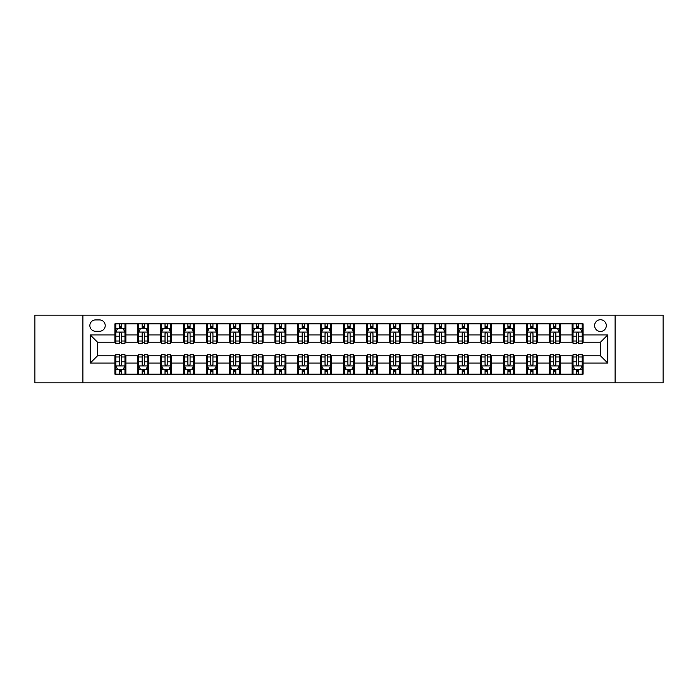 <?xml version="1.0" encoding="UTF-8"?>
<svg xmlns="http://www.w3.org/2000/svg" width="698" height="698" viewBox="0 0 698 698"><rect width="100%" height="100%" fill="white"/><g stroke="black" fill="none" stroke-linecap="round" stroke-linejoin="round"><path stroke-width="1.05" d="M600.463 319.736A5.854 5.854 0 0 0 594.609 325.591A5.854 5.854 0 0 0 600.463 331.445A5.854 5.854 0 0 0 606.318 325.591A5.854 5.854 0 0 0 600.463 319.736M615.095 382.836L663.1 382.836L663.1 315.164L615.095 315.164L615.095 382.836L82.905 382.836L82.905 315.164L34.9 315.164L34.9 382.836L82.905 382.836M95.521 331.262L99.552 331.262A5.671 5.671 0 0 0 105.215 325.591A5.671 5.671 0 0 0 99.552 319.92L95.521 319.92A5.671 5.671 0 0 0 89.859 325.591A5.671 5.671 0 0 0 95.521 331.262M615.095 315.164L82.905 315.164M114.908 363.082L90.225 363.082L90.225 334.918L114.908 334.918L114.908 342.229L97.537 342.229L97.537 355.771L114.908 355.771L114.908 374.145L583.092 374.145L583.092 355.771L600.463 355.771L600.463 342.229L583.092 342.229L583.092 334.918L607.775 334.918L607.775 363.082L583.092 363.082M583.092 334.918L583.092 323.855L114.908 323.855L114.908 334.918M572.116 323.855L572.116 342.229L573.032 342.229M576.504 342.229L578.703 342.229M582.176 342.229L583.092 342.229M572.116 342.229L559.316 342.229M549.256 323.855L549.256 342.229L550.172 342.229M553.645 342.229L555.844 342.229M549.256 342.229L536.457 342.229M526.397 323.855L526.397 342.229L527.313 342.229M530.785 342.229L532.975 342.229M526.397 342.229L513.597 342.229M503.537 323.855L503.537 342.229L504.453 342.229M507.926 342.229L510.116 342.229M503.537 342.229L490.738 342.229M480.678 323.855L480.678 342.229L481.594 342.229M485.066 342.229L487.256 342.229M480.678 342.229L467.869 342.229M457.818 323.855L457.818 342.229L458.726 342.229M462.207 342.229L464.397 342.229M457.818 342.229L445.01 342.229M434.959 323.855L434.959 342.229L435.866 342.229M439.347 342.229L441.537 342.229M434.959 342.229L422.15 342.229M412.09 323.855L412.09 342.229L413.007 342.229M416.479 342.229L418.678 342.229M412.09 342.229L399.291 342.229M389.231 323.855L389.231 342.229L390.147 342.229M393.62 342.229L395.818 342.229M389.231 342.229L376.431 342.229M366.371 323.855L366.371 342.229L367.288 342.229M370.76 342.229L372.959 342.229M366.371 342.229L353.572 342.229M343.512 323.855L343.512 342.229L344.428 342.229M347.901 342.229L350.099 342.229M343.512 342.229L330.712 342.229M320.652 323.855L320.652 342.229L321.569 342.229M325.041 342.229L327.24 342.229M320.652 342.229L307.853 342.229M297.793 323.855L297.793 342.229L298.709 342.229M302.182 342.229L304.38 342.229M297.793 342.229L284.993 342.229M274.933 323.855L274.933 342.229L275.85 342.229M279.322 342.229L281.521 342.229M274.933 342.229L262.134 342.229M252.074 323.855L252.074 342.229L252.99 342.229M256.463 342.229L258.653 342.229M252.074 342.229L239.274 342.229M229.214 323.855L229.214 342.229L230.131 342.229M233.603 342.229L235.793 342.229M229.214 342.229L216.406 342.229M206.355 323.855L206.355 342.229L207.262 342.229M210.744 342.229L212.934 342.229M206.355 342.229L193.547 342.229M183.495 323.855L183.495 342.229L184.403 342.229M187.884 342.229L190.074 342.229M183.495 342.229L170.687 342.229M160.627 323.855L160.627 342.229L161.543 342.229M165.025 342.229L167.215 342.229M160.627 342.229L147.828 342.229M137.768 323.855L137.768 342.229L138.684 342.229M142.156 342.229L144.355 342.229M137.768 342.229L124.968 342.229M114.908 342.229L115.824 342.229M119.297 342.229L121.496 342.229M114.908 355.771L115.824 355.771M119.297 355.771L121.496 355.771M124.968 355.771L125.884 355.771L125.884 374.145M138.684 355.771L125.884 355.771M142.156 355.771L144.355 355.771M147.828 355.771L148.744 355.771L148.744 374.145M161.543 355.771L148.744 355.771M165.025 355.771L167.215 355.771M170.687 355.771L171.603 355.771L171.603 374.145M184.403 355.771L171.603 355.771M187.884 355.771L190.074 355.771M193.547 355.771L194.463 355.771L194.463 374.145M207.262 355.771L194.463 355.771M210.744 355.771L212.934 355.771M216.406 355.771L217.322 355.771L217.322 374.145M230.131 355.771L217.322 355.771M233.603 355.771L235.793 355.771M239.274 355.771L240.182 355.771L240.182 374.145M252.99 355.771L240.182 355.771M256.463 355.771L258.653 355.771M262.134 355.771L263.041 355.771L263.041 374.145M275.85 355.771L263.041 355.771M279.322 355.771L281.521 355.771M284.993 355.771L285.91 355.771L285.91 374.145M298.709 355.771L285.91 355.771M302.182 355.771L304.38 355.771M307.853 355.771L308.769 355.771L308.769 374.145M321.569 355.771L308.769 355.771M325.041 355.771L327.24 355.771M330.712 355.771L331.629 355.771L331.629 374.145M344.428 355.771L331.629 355.771M347.901 355.771L350.099 355.771M353.572 355.771L354.488 355.771L354.488 374.145M367.288 355.771L354.488 355.771M370.76 355.771L372.959 355.771M376.431 355.771L377.348 355.771L377.348 374.145M390.147 355.771L377.348 355.771M393.62 355.771L395.818 355.771M399.291 355.771L400.207 355.771L400.207 374.145M413.007 355.771L400.207 355.771M416.479 355.771L418.678 355.771M422.15 355.771L423.067 355.771L423.067 374.145M435.866 355.771L423.067 355.771M439.347 355.771L441.537 355.771M445.01 355.771L445.926 355.771L445.926 374.145M458.726 355.771L445.926 355.771M462.207 355.771L464.397 355.771M467.869 355.771L468.786 355.771L468.786 374.145M481.594 355.771L468.786 355.771M485.066 355.771L487.256 355.771M490.738 355.771L491.645 355.771L491.645 374.145M504.453 355.771L491.645 355.771M507.926 355.771L510.116 355.771M513.597 355.771L514.505 355.771L514.505 374.145M527.313 355.771L514.505 355.771M530.785 355.771L532.975 355.771M536.457 355.771L537.373 355.771L537.373 374.145M550.172 355.771L537.373 355.771M553.645 355.771L555.844 355.771M559.316 355.771L560.232 355.771L560.232 374.145M573.032 355.771L560.232 355.771M576.504 355.771L578.703 355.771M582.176 355.771L583.092 355.771M125.884 323.855L125.884 342.229M114.908 328.426L115.824 328.426M119.297 328.426L121.496 328.426M124.968 328.426L125.884 328.426M114.908 369.574L115.824 369.574M119.297 369.574L121.496 369.574M124.968 369.574L125.884 369.574M137.768 355.771L137.768 374.145M148.744 323.855L148.744 342.229M137.768 328.426L138.684 328.426M142.156 328.426L144.355 328.426M147.828 328.426L148.744 328.426M137.768 369.574L138.684 369.574M142.156 369.574L144.355 369.574M147.828 369.574L148.744 369.574M160.627 355.771L160.627 374.145M160.627 369.574L161.543 369.574M165.025 369.574L167.215 369.574M170.687 369.574L171.603 369.574M171.603 323.855L171.603 342.229M160.627 328.426L161.543 328.426M165.025 328.426L167.215 328.426M170.687 328.426L171.603 328.426M183.495 355.771L183.495 374.145M183.495 369.574L184.403 369.574M187.884 369.574L190.074 369.574M193.547 369.574L194.463 369.574M194.463 323.855L194.463 342.229M183.495 328.426L184.403 328.426M187.884 328.426L190.074 328.426M193.547 328.426L194.463 328.426M206.355 355.771L206.355 374.145M206.355 369.574L207.262 369.574M210.744 369.574L212.934 369.574M216.406 369.574L217.322 369.574M217.322 323.855L217.322 342.229M206.355 328.426L207.262 328.426M210.744 328.426L212.934 328.426M216.406 328.426L217.322 328.426M229.214 355.771L229.214 374.145M229.214 369.574L230.131 369.574M233.603 369.574L235.793 369.574M239.274 369.574L240.182 369.574M240.182 323.855L240.182 342.229M229.214 328.426L230.131 328.426M233.603 328.426L235.793 328.426M239.274 328.426L240.182 328.426M252.074 355.771L252.074 374.145M252.074 369.574L252.99 369.574M256.463 369.574L258.653 369.574M262.134 369.574L263.041 369.574M263.041 323.855L263.041 342.229M252.074 328.426L252.99 328.426M256.463 328.426L258.653 328.426M262.134 328.426L263.041 328.426M274.933 355.771L274.933 374.145M274.933 369.574L275.85 369.574M279.322 369.574L281.521 369.574M284.993 369.574L285.91 369.574M285.91 323.855L285.91 342.229M274.933 328.426L275.85 328.426M279.322 328.426L281.521 328.426M284.993 328.426L285.91 328.426M297.793 355.771L297.793 374.145M297.793 369.574L298.709 369.574M302.182 369.574L304.38 369.574M307.853 369.574L308.769 369.574M308.769 323.855L308.769 342.229M297.793 328.426L298.709 328.426M302.182 328.426L304.38 328.426M307.853 328.426L308.769 328.426M320.652 355.771L320.652 374.145M320.652 369.574L321.569 369.574M325.041 369.574L327.24 369.574M330.712 369.574L331.629 369.574M331.629 323.855L331.629 342.229M320.652 328.426L321.569 328.426M325.041 328.426L327.24 328.426M330.712 328.426L331.629 328.426M343.512 355.771L343.512 374.145M343.512 369.574L344.428 369.574M347.901 369.574L350.099 369.574M353.572 369.574L354.488 369.574M354.488 323.855L354.488 342.229M343.512 328.426L344.428 328.426M347.901 328.426L350.099 328.426M353.572 328.426L354.488 328.426M366.371 355.771L366.371 374.145M366.371 369.574L367.288 369.574M370.76 369.574L372.959 369.574M376.431 369.574L377.348 369.574M377.348 323.855L377.348 342.229M366.371 328.426L367.288 328.426M370.76 328.426L372.959 328.426M376.431 328.426L377.348 328.426M389.231 355.771L389.231 374.145M389.231 369.574L390.147 369.574M393.62 369.574L395.818 369.574M399.291 369.574L400.207 369.574M400.207 323.855L400.207 342.229M389.231 328.426L390.147 328.426M393.62 328.426L395.818 328.426M399.291 328.426L400.207 328.426M412.09 355.771L412.09 374.145M412.09 369.574L413.007 369.574M416.479 369.574L418.678 369.574M422.15 369.574L423.067 369.574M423.067 323.855L423.067 342.229M412.09 328.426L413.007 328.426M416.479 328.426L418.678 328.426M422.15 328.426L423.067 328.426M434.959 355.771L434.959 374.145M434.959 369.574L435.866 369.574M439.347 369.574L441.537 369.574M445.01 369.574L445.926 369.574M445.926 323.855L445.926 342.229M434.959 328.426L435.866 328.426M439.347 328.426L441.537 328.426M445.01 328.426L445.926 328.426M457.818 355.771L457.818 374.145M457.818 369.574L458.726 369.574M462.207 369.574L464.397 369.574M467.869 369.574L468.786 369.574M468.786 323.855L468.786 342.229M457.818 328.426L458.726 328.426M462.207 328.426L464.397 328.426M467.869 328.426L468.786 328.426M480.678 355.771L480.678 374.145M480.678 369.574L481.594 369.574M485.066 369.574L487.256 369.574M490.738 369.574L491.645 369.574M491.645 323.855L491.645 342.229M480.678 328.426L481.594 328.426M485.066 328.426L487.256 328.426M490.738 328.426L491.645 328.426M503.537 355.771L503.537 374.145M503.537 369.574L504.453 369.574M507.926 369.574L510.116 369.574M513.597 369.574L514.505 369.574M514.505 323.855L514.505 342.229M503.537 328.426L504.453 328.426M507.926 328.426L510.116 328.426M513.597 328.426L514.505 328.426M526.397 355.771L526.397 374.145M526.397 369.574L527.313 369.574M530.785 369.574L532.975 369.574M536.457 369.574L537.373 369.574M537.373 323.855L537.373 342.229M526.397 328.426L527.313 328.426M530.785 328.426L532.975 328.426M536.457 328.426L537.373 328.426M549.256 355.771L549.256 374.145M549.256 369.574L550.172 369.574M553.645 369.574L555.844 369.574M559.316 369.574L560.232 369.574M560.232 323.855L560.232 342.229M549.256 328.426L550.172 328.426M553.645 328.426L555.844 328.426M559.316 328.426L560.232 328.426M572.116 355.771L572.116 374.145M572.116 369.574L573.032 369.574M576.504 369.574L578.703 369.574M582.176 369.574L583.092 369.574M572.116 328.426L573.032 328.426M576.504 328.426L578.703 328.426M582.176 328.426L583.092 328.426M97.537 342.229L90.225 334.918M97.537 355.771L90.225 363.082M607.775 334.918L600.463 342.229M607.775 363.082L600.463 355.771M121.496 326.228L119.297 326.228M124.968 341.034L121.496 341.034L121.496 343.329L124.968 343.329L124.968 332.178L123.145 328.514L117.657 328.514L115.824 332.178L115.824 343.329L119.297 343.329L119.297 341.034L115.824 341.034M115.824 332.178L115.824 323.855M124.968 332.178L124.968 323.855M119.297 328.514L119.297 323.855M121.496 323.855L121.496 328.514M121.496 341.034L121.496 333.548C120.763 332.135 120.03 332.135 119.297 333.548L119.297 341.034M119.297 371.772L121.496 371.772M115.824 356.966L119.297 356.966L119.297 354.671L115.824 354.671L115.824 365.822L117.657 369.486L123.145 369.486L124.968 365.822L124.968 354.671L121.496 354.671L121.496 356.966L124.968 356.966M124.968 365.822L124.968 374.145M115.824 365.822L115.824 374.145M121.496 369.486L121.496 374.145M119.297 374.145L119.297 369.486M119.297 356.966L119.297 364.452C120.03 365.865 120.763 365.865 121.496 364.452L121.496 356.966M144.355 326.228L142.156 326.228M147.828 341.034L144.355 341.034L144.355 343.329L147.828 343.329L147.828 332.178L146.004 328.514L140.516 328.514L138.684 332.178L138.684 343.329L142.156 343.329L142.156 341.034L138.684 341.034M138.684 332.178L138.684 323.855M147.828 332.178L147.828 323.855M142.156 328.514L142.156 323.855M144.355 323.855L144.355 328.514M144.355 341.034L144.355 333.548C143.622 332.135 142.889 332.135 142.156 333.548L142.156 341.034M167.215 326.228L165.025 326.228M170.687 341.034L167.215 341.034L167.215 343.329L170.687 343.329L170.687 332.178L168.864 328.514L163.376 328.514L161.543 332.178L161.543 343.329L165.025 343.329L165.025 341.034L161.543 341.034M161.543 332.178L161.543 323.855M170.687 332.178L170.687 323.855M165.025 328.514L165.025 323.855M167.215 323.855L167.215 328.514M167.215 341.034L167.215 333.548C166.482 332.135 165.749 332.135 165.025 333.548L165.025 341.034M190.074 326.228L187.884 326.228M193.547 341.034L190.074 341.034L190.074 343.329L193.547 343.329L193.547 332.178L191.723 328.514L186.235 328.514L184.403 332.178L184.403 343.329L187.884 343.329L187.884 341.034L184.403 341.034M184.403 332.178L184.403 323.855M193.547 332.178L193.547 323.855M187.884 328.514L187.884 323.855M190.074 323.855L190.074 328.514M190.074 341.034L190.074 333.548C189.341 332.135 188.617 332.135 187.884 333.548L187.884 341.034M142.156 371.772L144.355 371.772M138.684 356.966L142.156 356.966L142.156 354.671L138.684 354.671L138.684 365.822L140.516 369.486L146.004 369.486L147.828 365.822L147.828 354.671L144.355 354.671L144.355 356.966L147.828 356.966M147.828 365.822L147.828 374.145M138.684 365.822L138.684 374.145M144.355 369.486L144.355 374.145M142.156 374.145L142.156 369.486M142.156 356.966L142.156 364.452C142.889 365.865 143.622 365.865 144.355 364.452L144.355 356.966M165.025 371.772L167.215 371.772M161.543 356.966L165.025 356.966L165.025 354.671L161.543 354.671L161.543 365.822L163.376 369.486L168.864 369.486L170.687 365.822L170.687 354.671L167.215 354.671L167.215 356.966L170.687 356.966M170.687 365.822L170.687 374.145M161.543 365.822L161.543 374.145M167.215 369.486L167.215 374.145M165.025 374.145L165.025 369.486M165.025 356.966L165.025 364.452C165.749 365.865 166.482 365.865 167.215 364.452L167.215 356.966M187.884 371.772L190.074 371.772M184.403 356.966L187.884 356.966L187.884 354.671L184.403 354.671L184.403 365.822L186.235 369.486L191.723 369.486L193.547 365.822L193.547 354.671L190.074 354.671L190.074 356.966L193.547 356.966M193.547 365.822L193.547 374.145M184.403 365.822L184.403 374.145M190.074 369.486L190.074 374.145M187.884 374.145L187.884 369.486M187.884 356.966L187.884 364.452C188.608 365.865 189.341 365.865 190.074 364.452L190.074 356.966M212.934 326.228L210.744 326.228M216.406 341.034L212.934 341.034L212.934 343.329L216.406 343.329L216.406 332.178L214.583 328.514L209.095 328.514L207.262 332.178L207.262 343.329L210.744 343.329L210.744 341.034L207.262 341.034M207.262 332.178L207.262 323.855M216.406 332.178L216.406 323.855M210.744 328.514L210.744 323.855M212.934 323.855L212.934 328.514M212.934 341.034L212.934 333.548C212.209 332.135 211.477 332.135 210.744 333.548L210.744 341.034M210.744 371.772L212.934 371.772M207.262 356.966L210.744 356.966L210.744 354.671L207.262 354.671L207.262 365.822L209.095 369.486L214.583 369.486L216.406 365.822L216.406 354.671L212.934 354.671L212.934 356.966L216.406 356.966M216.406 365.822L216.406 374.145M207.262 365.822L207.262 374.145M212.934 369.486L212.934 374.145M210.744 374.145L210.744 369.486M210.744 356.966L210.744 364.452C211.468 365.865 212.201 365.865 212.934 364.452L212.934 356.966M235.793 326.228L233.603 326.228M239.274 341.034L235.793 341.034L235.793 343.329L239.274 343.329L239.274 332.178L237.442 328.514L231.954 328.514L230.131 332.178L230.131 343.329L233.603 343.329L233.603 341.034L230.131 341.034M230.131 332.178L230.131 323.855M239.274 332.178L239.274 323.855M233.603 328.514L233.603 323.855M235.793 323.855L235.793 328.514M235.793 341.034L235.793 333.548C235.069 332.135 234.336 332.135 233.603 333.548L233.603 341.034M233.603 371.772L235.793 371.772M230.131 356.966L233.603 356.966L233.603 354.671L230.131 354.671L230.131 365.822L231.954 369.486L237.442 369.486L239.274 365.822L239.274 354.671L235.793 354.671L235.793 356.966L239.274 356.966M239.274 365.822L239.274 374.145M230.131 365.822L230.131 374.145M235.793 369.486L235.793 374.145M233.603 374.145L233.603 369.486M233.603 356.966L233.603 364.452C234.336 365.865 235.06 365.865 235.793 364.452L235.793 356.966M258.653 326.228L256.463 326.228M262.134 341.034L258.653 341.034L258.653 343.329L262.134 343.329L262.134 332.178L260.302 328.514L254.814 328.514L252.99 332.178L252.99 343.329L256.463 343.329L256.463 341.034L252.99 341.034M252.99 332.178L252.99 323.855M262.134 332.178L262.134 323.855M256.463 328.514L256.463 323.855M258.653 323.855L258.653 328.514M258.653 341.034L258.653 333.548C257.928 332.135 257.196 332.135 256.463 333.548L256.463 341.034M256.463 371.772L258.653 371.772M252.99 356.966L256.463 356.966L256.463 354.671L252.99 354.671L252.99 365.822L254.814 369.486L260.302 369.486L262.134 365.822L262.134 354.671L258.653 354.671L258.653 356.966L262.134 356.966M262.134 365.822L262.134 374.145M252.99 365.822L252.99 374.145M258.653 369.486L258.653 374.145M256.463 374.145L256.463 369.486M256.463 356.966L256.463 364.452C257.196 365.865 257.92 365.865 258.653 364.452L258.653 356.966M281.521 326.228L279.322 326.228M284.993 341.034L281.521 341.034L281.521 343.329L284.993 343.329L284.993 332.178L283.161 328.514L277.673 328.514L275.85 332.178L275.85 343.329L279.322 343.329L279.322 341.034L275.85 341.034M275.85 332.178L275.85 323.855M284.993 332.178L284.993 323.855M279.322 328.514L279.322 323.855M281.521 323.855L281.521 328.514M281.521 341.034L281.521 333.548C280.788 332.135 280.055 332.135 279.322 333.548L279.322 341.034M279.322 371.772L281.521 371.772M275.85 356.966L279.322 356.966L279.322 354.671L275.85 354.671L275.85 365.822L277.673 369.486L283.161 369.486L284.993 365.822L284.993 354.671L281.521 354.671L281.521 356.966L284.993 356.966M284.993 365.822L284.993 374.145M275.85 365.822L275.85 374.145M281.521 369.486L281.521 374.145M279.322 374.145L279.322 369.486M279.322 356.966L279.322 364.452C280.055 365.865 280.788 365.865 281.521 364.452L281.521 356.966M304.38 326.228L302.182 326.228M307.853 341.034L304.38 341.034L304.38 343.329L307.853 343.329L307.853 332.178L306.021 328.514L300.533 328.514L298.709 332.178L298.709 343.329L302.182 343.329L302.182 341.034L298.709 341.034M298.709 332.178L298.709 323.855M307.853 332.178L307.853 323.855M302.182 328.514L302.182 323.855M304.38 323.855L304.38 328.514M304.38 341.034L304.38 333.548C303.647 332.135 302.915 332.135 302.182 333.548L302.182 341.034M302.182 371.772L304.38 371.772M298.709 356.966L302.182 356.966L302.182 354.671L298.709 354.671L298.709 365.822L300.533 369.486L306.021 369.486L307.853 365.822L307.853 354.671L304.38 354.671L304.38 356.966L307.853 356.966M307.853 365.822L307.853 374.145M298.709 365.822L298.709 374.145M304.38 369.486L304.38 374.145M302.182 374.145L302.182 369.486M302.182 356.966L302.182 364.452C302.915 365.865 303.647 365.865 304.38 364.452L304.38 356.966M327.24 326.228L325.041 326.228M330.712 341.034L327.24 341.034L327.24 343.329L330.712 343.329L330.712 332.178L328.88 328.514L323.401 328.514L321.569 332.178L321.569 343.329L325.041 343.329L325.041 341.034L321.569 341.034M321.569 332.178L321.569 323.855M330.712 332.178L330.712 323.855M325.041 328.514L325.041 323.855M327.24 323.855L327.24 328.514M327.24 341.034L327.24 333.548C326.507 332.135 325.774 332.135 325.041 333.548L325.041 341.034M325.041 371.772L327.24 371.772M321.569 356.966L325.041 356.966L325.041 354.671L321.569 354.671L321.569 365.822L323.401 369.486L328.88 369.486L330.712 365.822L330.712 354.671L327.24 354.671L327.24 356.966L330.712 356.966M330.712 365.822L330.712 374.145M321.569 365.822L321.569 374.145M327.24 369.486L327.24 374.145M325.041 374.145L325.041 369.486M325.041 356.966L325.041 364.452C325.774 365.865 326.507 365.865 327.24 364.452L327.24 356.966M350.099 326.228L347.901 326.228M353.572 341.034L350.099 341.034L350.099 343.329L353.572 343.329L353.572 332.178L351.74 328.514L346.26 328.514L344.428 332.178L344.428 343.329L347.901 343.329L347.901 341.034L344.428 341.034M344.428 332.178L344.428 323.855M353.572 332.178L353.572 323.855M347.901 328.514L347.901 323.855M350.099 323.855L350.099 328.514M350.099 341.034L350.099 333.548C349.366 332.135 348.634 332.135 347.901 333.548L347.901 341.034M347.901 371.772L350.099 371.772M344.428 356.966L347.901 356.966L347.901 354.671L344.428 354.671L344.428 365.822L346.26 369.486L351.74 369.486L353.572 365.822L353.572 354.671L350.099 354.671L350.099 356.966L353.572 356.966M353.572 365.822L353.572 374.145M344.428 365.822L344.428 374.145M350.099 369.486L350.099 374.145M347.901 374.145L347.901 369.486M347.901 356.966L347.901 364.452C348.634 365.865 349.366 365.865 350.099 364.452L350.099 356.966M372.959 326.228L370.76 326.228M376.431 341.034L372.959 341.034L372.959 343.329L376.431 343.329L376.431 332.178L374.599 328.514L369.12 328.514L367.288 332.178L367.288 343.329L370.76 343.329L370.76 341.034L367.288 341.034M367.288 332.178L367.288 323.855M376.431 332.178L376.431 323.855M370.76 328.514L370.76 323.855M372.959 323.855L372.959 328.514M372.959 341.034L372.959 333.548C372.226 332.135 371.493 332.135 370.76 333.548L370.76 341.034M370.76 371.772L372.959 371.772M367.288 356.966L370.76 356.966L370.76 354.671L367.288 354.671L367.288 365.822L369.12 369.486L374.599 369.486L376.431 365.822L376.431 354.671L372.959 354.671L372.959 356.966L376.431 356.966M376.431 365.822L376.431 374.145M367.288 365.822L367.288 374.145M372.959 369.486L372.959 374.145M370.76 374.145L370.76 369.486M370.76 356.966L370.76 364.452C371.493 365.865 372.226 365.865 372.959 364.452L372.959 356.966M395.818 326.228L393.62 326.228M399.291 341.034L395.818 341.034L395.818 343.329L399.291 343.329L399.291 332.178L397.467 328.514L391.979 328.514L390.147 332.178L390.147 343.329L393.62 343.329L393.62 341.034L390.147 341.034M390.147 332.178L390.147 323.855M399.291 332.178L399.291 323.855M393.62 328.514L393.62 323.855M395.818 323.855L395.818 328.514M395.818 341.034L395.818 333.548C395.085 332.135 394.353 332.135 393.62 333.548L393.62 341.034M393.62 371.772L395.818 371.772M390.147 356.966L393.62 356.966L393.62 354.671L390.147 354.671L390.147 365.822L391.979 369.486L397.467 369.486L399.291 365.822L399.291 354.671L395.818 354.671L395.818 356.966L399.291 356.966M399.291 365.822L399.291 374.145M390.147 365.822L390.147 374.145M395.818 369.486L395.818 374.145M393.62 374.145L393.62 369.486M393.62 356.966L393.62 364.452C394.353 365.865 395.085 365.865 395.818 364.452L395.818 356.966M418.678 326.228L416.479 326.228M422.15 341.034L418.678 341.034L418.678 343.329L422.15 343.329L422.15 332.178L420.327 328.514L414.839 328.514L413.007 332.178L413.007 343.329L416.479 343.329L416.479 341.034L413.007 341.034M413.007 332.178L413.007 323.855M422.15 332.178L422.15 323.855M416.479 328.514L416.479 323.855M418.678 323.855L418.678 328.514M418.678 341.034L418.678 333.548C417.945 332.135 417.212 332.135 416.479 333.548L416.479 341.034M416.479 371.772L418.678 371.772M413.007 356.966L416.479 356.966L416.479 354.671L413.007 354.671L413.007 365.822L414.839 369.486L420.327 369.486L422.15 365.822L422.15 354.671L418.678 354.671L418.678 356.966L422.15 356.966M422.15 365.822L422.15 374.145M413.007 365.822L413.007 374.145M418.678 369.486L418.678 374.145M416.479 374.145L416.479 369.486M416.479 356.966L416.479 364.452C417.212 365.865 417.945 365.865 418.678 364.452L418.678 356.966M441.537 326.228L439.347 326.228M445.01 341.034L441.537 341.034L441.537 343.329L445.01 343.329L445.01 332.178L443.186 328.514L437.698 328.514L435.866 332.178L435.866 343.329L439.347 343.329L439.347 341.034L435.866 341.034M435.866 332.178L435.866 323.855M445.01 332.178L445.01 323.855M439.347 328.514L439.347 323.855M441.537 323.855L441.537 328.514M441.537 341.034L441.537 333.548C440.804 332.135 440.08 332.135 439.347 333.548L439.347 341.034M439.347 371.772L441.537 371.772M435.866 356.966L439.347 356.966L439.347 354.671L435.866 354.671L435.866 365.822L437.698 369.486L443.186 369.486L445.01 365.822L445.01 354.671L441.537 354.671L441.537 356.966L445.01 356.966M445.01 365.822L445.01 374.145M435.866 365.822L435.866 374.145M441.537 369.486L441.537 374.145M439.347 374.145L439.347 369.486M439.347 356.966L439.347 364.452C440.072 365.865 440.804 365.865 441.537 364.452L441.537 356.966M464.397 326.228L462.207 326.228M467.869 341.034L464.397 341.034L464.397 343.329L467.869 343.329L467.869 332.178L466.046 328.514L460.558 328.514L458.726 332.178L458.726 343.329L462.207 343.329L462.207 341.034L458.726 341.034M458.726 332.178L458.726 323.855M467.869 332.178L467.869 323.855M462.207 328.514L462.207 323.855M464.397 323.855L464.397 328.514M464.397 341.034L464.397 333.548C463.664 332.135 462.94 332.135 462.207 333.548L462.207 341.034M462.207 371.772L464.397 371.772M458.726 356.966L462.207 356.966L462.207 354.671L458.726 354.671L458.726 365.822L460.558 369.486L466.046 369.486L467.869 365.822L467.869 354.671L464.397 354.671L464.397 356.966L467.869 356.966M467.869 365.822L467.869 374.145M458.726 365.822L458.726 374.145M464.397 369.486L464.397 374.145M462.207 374.145L462.207 369.486M462.207 356.966L462.207 364.452C462.931 365.865 463.664 365.865 464.397 364.452L464.397 356.966M487.256 326.228L485.066 326.228M490.738 341.034L487.256 341.034L487.256 343.329L490.738 343.329L490.738 332.178L488.905 328.514L483.417 328.514L481.594 332.178L481.594 343.329L485.066 343.329L485.066 341.034L481.594 341.034M481.594 332.178L481.594 323.855M490.738 332.178L490.738 323.855M485.066 328.514L485.066 323.855M487.256 323.855L487.256 328.514M487.256 341.034L487.256 333.548C486.532 332.135 485.799 332.135 485.066 333.548L485.066 341.034M485.066 371.772L487.256 371.772M481.594 356.966L485.066 356.966L485.066 354.671L481.594 354.671L481.594 365.822L483.417 369.486L488.905 369.486L490.738 365.822L490.738 354.671L487.256 354.671L487.256 356.966L490.738 356.966M490.738 365.822L490.738 374.145M481.594 365.822L481.594 374.145M487.256 369.486L487.256 374.145M485.066 374.145L485.066 369.486M485.066 356.966L485.066 364.452C485.791 365.865 486.523 365.865 487.256 364.452L487.256 356.966M510.116 326.228L507.926 326.228M513.597 341.034L510.116 341.034L510.116 343.329L513.597 343.329L513.597 332.178L511.765 328.514L506.277 328.514L504.453 332.178L504.453 343.329L507.926 343.329L507.926 341.034L504.453 341.034M504.453 332.178L504.453 323.855M513.597 332.178L513.597 323.855M507.926 328.514L507.926 323.855M510.116 323.855L510.116 328.514M510.116 341.034L510.116 333.548C509.392 332.135 508.659 332.135 507.926 333.548L507.926 341.034M507.926 371.772L510.116 371.772M504.453 356.966L507.926 356.966L507.926 354.671L504.453 354.671L504.453 365.822L506.277 369.486L511.765 369.486L513.597 365.822L513.597 354.671L510.116 354.671L510.116 356.966L513.597 356.966M513.597 365.822L513.597 374.145M504.453 365.822L504.453 374.145M510.116 369.486L510.116 374.145M507.926 374.145L507.926 369.486M507.926 356.966L507.926 364.452C508.659 365.865 509.383 365.865 510.116 364.452L510.116 356.966M532.975 326.228L530.785 326.228M536.457 341.034L532.975 341.034L532.975 343.329L536.457 343.329L536.457 332.178L534.624 328.514L529.136 328.514L527.313 332.178L527.313 343.329L530.785 343.329L530.785 341.034L527.313 341.034M527.313 332.178L527.313 323.855M536.457 332.178L536.457 323.855M530.785 328.514L530.785 323.855M532.975 323.855L532.975 328.514M532.975 341.034L532.975 333.548C532.251 332.135 531.518 332.135 530.785 333.548L530.785 341.034M530.785 371.772L532.975 371.772M527.313 356.966L530.785 356.966L530.785 354.671L527.313 354.671L527.313 365.822L529.136 369.486L534.624 369.486L536.457 365.822L536.457 354.671L532.975 354.671L532.975 356.966L536.457 356.966M536.457 365.822L536.457 374.145M527.313 365.822L527.313 374.145M532.975 369.486L532.975 374.145M530.785 374.145L530.785 369.486M530.785 356.966L530.785 364.452C531.518 365.865 532.251 365.865 532.975 364.452L532.975 356.966M555.844 326.228L553.645 326.228M559.316 341.034L555.844 341.034L555.844 343.329L559.316 343.329L559.316 332.178L557.484 328.514L551.996 328.514L550.172 332.178L550.172 343.329L553.645 343.329L553.645 341.034L550.172 341.034M550.172 332.178L550.172 323.855M559.316 332.178L559.316 323.855M553.645 328.514L553.645 323.855M555.844 323.855L555.844 328.514M555.844 341.034L555.844 333.548C555.111 332.135 554.378 332.135 553.645 333.548L553.645 341.034M553.645 371.772L555.844 371.772M550.172 356.966L553.645 356.966L553.645 354.671L550.172 354.671L550.172 365.822L551.996 369.486L557.484 369.486L559.316 365.822L559.316 354.671L555.844 354.671L555.844 356.966L559.316 356.966M559.316 365.822L559.316 374.145M550.172 365.822L550.172 374.145M555.844 369.486L555.844 374.145M553.645 374.145L553.645 369.486M553.645 356.966L553.645 364.452C554.378 365.865 555.111 365.865 555.844 364.452L555.844 356.966M578.703 326.228L576.504 326.228M582.176 341.034L578.703 341.034L578.703 343.329L582.176 343.329L582.176 332.178L580.343 328.514L574.855 328.514L573.032 332.178L573.032 343.329L576.504 343.329L576.504 341.034L573.032 341.034M573.032 332.178L573.032 323.855M582.176 332.178L582.176 323.855M576.504 328.514L576.504 323.855M578.703 323.855L578.703 328.514M578.703 341.034L578.703 333.548C577.97 332.135 577.237 332.135 576.504 333.548L576.504 341.034M576.504 371.772L578.703 371.772M573.032 356.966L576.504 356.966L576.504 354.671L573.032 354.671L573.032 365.822L574.855 369.486L580.343 369.486L582.176 365.822L582.176 354.671L578.703 354.671L578.703 356.966L582.176 356.966M582.176 365.822L582.176 374.145M573.032 365.822L573.032 374.145M578.703 369.486L578.703 374.145M576.504 374.145L576.504 369.486M576.504 356.966L576.504 364.452C577.237 365.865 577.97 365.865 578.703 364.452L578.703 356.966M137.768 363.082L125.884 363.082M137.768 334.918L125.884 334.918M160.627 334.918L148.744 334.918M160.627 363.082L148.744 363.082M183.495 334.918L171.603 334.918M183.495 363.082L171.603 363.082M206.355 334.918L194.463 334.918M206.355 363.082L194.463 363.082M229.214 334.918L217.322 334.918M229.214 363.082L217.322 363.082M252.074 334.918L240.182 334.918M252.074 363.082L240.182 363.082M274.933 334.918L263.041 334.918M274.933 363.082L263.041 363.082M297.793 334.918L285.91 334.918M297.793 363.082L285.91 363.082M320.652 334.918L308.769 334.918M320.652 363.082L308.769 363.082M343.512 334.918L331.629 334.918M343.512 363.082L331.629 363.082M366.371 334.918L354.488 334.918M366.371 363.082L354.488 363.082M389.231 334.918L377.348 334.918M389.231 363.082L377.348 363.082M412.09 334.918L400.207 334.918M412.09 363.082L400.207 363.082M434.959 334.918L423.067 334.918M434.959 363.082L423.067 363.082M457.818 334.918L445.926 334.918M457.818 363.082L445.926 363.082M480.678 334.918L468.786 334.918M480.678 363.082L468.786 363.082M503.537 334.918L491.645 334.918M503.537 363.082L491.645 363.082M526.397 334.918L514.505 334.918M526.397 363.082L514.505 363.082M549.256 334.918L537.373 334.918M549.256 363.082L537.373 363.082M572.116 334.918L560.232 334.918M572.116 363.082L560.232 363.082M124.925 332.082L115.868 332.082M115.824 328.741L117.543 328.741M123.249 328.741L124.968 328.741M119.297 336.139L115.824 336.139M124.968 336.139L121.496 336.139M121.496 327.397L119.297 327.397M115.868 365.918L124.925 365.918M124.968 369.259L123.249 369.259M117.543 369.259L115.824 369.259M121.496 361.861L124.968 361.861M115.824 361.861L119.297 361.861M119.297 370.603L121.496 370.603M147.784 332.082L138.728 332.082M138.684 328.741L140.403 328.741M146.109 328.741L147.828 328.741M142.156 336.139L138.684 336.139M147.828 336.139L144.355 336.139M144.355 327.397L142.156 327.397M170.644 332.082L161.596 332.082M161.543 328.741L163.262 328.741M168.968 328.741L170.687 328.741M165.025 336.139L161.543 336.139M170.687 336.139L167.215 336.139M167.215 327.397L165.025 327.397M193.503 332.082L184.455 332.082M184.403 328.741L186.122 328.741M191.828 328.741L193.547 328.741M187.884 336.139L184.403 336.139M193.547 336.139L190.074 336.139M190.074 327.397L187.884 327.397M138.728 365.918L147.784 365.918M147.828 369.259L146.109 369.259M140.403 369.259L138.684 369.259M144.355 361.861L147.828 361.861M138.684 361.861L142.156 361.861M142.156 370.603L144.355 370.603M161.596 365.918L170.644 365.918M170.687 369.259L168.968 369.259M163.262 369.259L161.543 369.259M167.215 361.861L170.687 361.861M161.543 361.861L165.025 361.861M165.025 370.603L167.215 370.603M184.455 365.918L193.503 365.918M193.547 369.259L191.828 369.259M186.122 369.259L184.403 369.259M190.074 361.861L193.547 361.861M184.403 361.861L187.884 361.861M187.884 370.603L190.074 370.603M216.363 332.082L207.315 332.082M207.262 328.741L208.981 328.741M214.687 328.741L216.406 328.741M210.744 336.139L207.262 336.139M216.406 336.139L212.934 336.139M212.934 327.397L210.744 327.397M207.315 365.918L216.363 365.918M216.406 369.259L214.687 369.259M208.981 369.259L207.262 369.259M212.934 361.861L216.406 361.861M207.262 361.861L210.744 361.861M210.744 370.603L212.934 370.603M239.222 332.082L230.174 332.082M230.131 328.741L231.849 328.741M237.556 328.741L239.274 328.741M233.603 336.139L230.131 336.139M239.274 336.139L235.793 336.139M235.793 327.397L233.603 327.397M230.174 365.918L239.222 365.918M239.274 369.259L237.556 369.259M231.849 369.259L230.131 369.259M235.793 361.861L239.274 361.861M230.131 361.861L233.603 361.861M233.603 370.603L235.793 370.603M262.082 332.082L253.034 332.082M252.99 328.741L254.709 328.741M260.415 328.741L262.134 328.741M256.463 336.139L252.99 336.139M262.134 336.139L258.653 336.139M258.653 327.397L256.463 327.397M253.034 365.918L262.082 365.918M262.134 369.259L260.415 369.259M254.709 369.259L252.99 369.259M258.653 361.861L262.134 361.861M252.99 361.861L256.463 361.861M256.463 370.603L258.653 370.603M284.95 332.082L275.893 332.082M275.85 328.741L277.568 328.741M283.275 328.741L284.993 328.741M279.322 336.139L275.85 336.139M284.993 336.139L281.521 336.139M281.521 327.397L279.322 327.397M275.893 365.918L284.95 365.918M284.993 369.259L283.275 369.259M277.568 369.259L275.85 369.259M281.521 361.861L284.993 361.861M275.85 361.861L279.322 361.861M279.322 370.603L281.521 370.603M307.809 332.082L298.753 332.082M298.709 328.741L300.428 328.741M306.134 328.741L307.853 328.741M302.182 336.139L298.709 336.139M307.853 336.139L304.38 336.139M304.38 327.397L302.182 327.397M298.753 365.918L307.809 365.918M307.853 369.259L306.134 369.259M300.428 369.259L298.709 369.259M304.38 361.861L307.853 361.861M298.709 361.861L302.182 361.861M302.182 370.603L304.38 370.603M330.669 332.082L321.612 332.082M321.569 328.741L323.287 328.741M328.994 328.741L330.712 328.741M325.041 336.139L321.569 336.139M330.712 336.139L327.24 336.139M327.24 327.397L325.041 327.397M321.612 365.918L330.669 365.918M330.712 369.259L328.994 369.259M323.287 369.259L321.569 369.259M327.24 361.861L330.712 361.861M321.569 361.861L325.041 361.861M325.041 370.603L327.24 370.603M353.528 332.082L344.472 332.082M344.428 328.741L346.147 328.741M351.853 328.741L353.572 328.741M347.901 336.139L344.428 336.139M353.572 336.139L350.099 336.139M350.099 327.397L347.901 327.397M344.472 365.918L353.528 365.918M353.572 369.259L351.853 369.259M346.147 369.259L344.428 369.259M350.099 361.861L353.572 361.861M344.428 361.861L347.901 361.861M347.901 370.603L350.099 370.603M376.388 332.082L367.331 332.082M367.288 328.741L369.006 328.741M374.713 328.741L376.431 328.741M370.76 336.139L367.288 336.139M376.431 336.139L372.959 336.139M372.959 327.397L370.76 327.397M367.331 365.918L376.388 365.918M376.431 369.259L374.713 369.259M369.006 369.259L367.288 369.259M372.959 361.861L376.431 361.861M367.288 361.861L370.76 361.861M370.76 370.603L372.959 370.603M399.247 332.082L390.191 332.082M390.147 328.741L391.866 328.741M397.572 328.741L399.291 328.741M393.62 336.139L390.147 336.139M399.291 336.139L395.818 336.139M395.818 327.397L393.62 327.397M390.191 365.918L399.247 365.918M399.291 369.259L397.572 369.259M391.866 369.259L390.147 369.259M395.818 361.861L399.291 361.861M390.147 361.861L393.62 361.861M393.62 370.603L395.818 370.603M422.107 332.082L413.05 332.082M413.007 328.741L414.725 328.741M420.432 328.741L422.15 328.741M416.479 336.139L413.007 336.139M422.15 336.139L418.678 336.139M418.678 327.397L416.479 327.397M413.05 365.918L422.107 365.918M422.15 369.259L420.432 369.259M414.725 369.259L413.007 369.259M418.678 361.861L422.15 361.861M413.007 361.861L416.479 361.861M416.479 370.603L418.678 370.603M444.966 332.082L435.918 332.082M435.866 328.741L437.585 328.741M443.291 328.741L445.01 328.741M439.347 336.139L435.866 336.139M445.01 336.139L441.537 336.139M441.537 327.397L439.347 327.397M435.918 365.918L444.966 365.918M445.01 369.259L443.291 369.259M437.585 369.259L435.866 369.259M441.537 361.861L445.01 361.861M435.866 361.861L439.347 361.861M439.347 370.603L441.537 370.603M467.826 332.082L458.778 332.082M458.726 328.741L460.444 328.741M466.151 328.741L467.869 328.741M462.207 336.139L458.726 336.139M467.869 336.139L464.397 336.139M464.397 327.397L462.207 327.397M458.778 365.918L467.826 365.918M467.869 369.259L466.151 369.259M460.444 369.259L458.726 369.259M464.397 361.861L467.869 361.861M458.726 361.861L462.207 361.861M462.207 370.603L464.397 370.603M490.685 332.082L481.637 332.082M481.594 328.741L483.313 328.741M489.019 328.741L490.738 328.741M485.066 336.139L481.594 336.139M490.738 336.139L487.256 336.139M487.256 327.397L485.066 327.397M481.637 365.918L490.685 365.918M490.738 369.259L489.019 369.259M483.313 369.259L481.594 369.259M487.256 361.861L490.738 361.861M481.594 361.861L485.066 361.861M485.066 370.603L487.256 370.603M513.545 332.082L504.497 332.082M504.453 328.741L506.172 328.741M511.878 328.741L513.597 328.741M507.926 336.139L504.453 336.139M513.597 336.139L510.116 336.139M510.116 327.397L507.926 327.397M504.497 365.918L513.545 365.918M513.597 369.259L511.878 369.259M506.172 369.259L504.453 369.259M510.116 361.861L513.597 361.861M504.453 361.861L507.926 361.861M507.926 370.603L510.116 370.603M536.404 332.082L527.356 332.082M527.313 328.741L529.032 328.741M534.738 328.741L536.457 328.741M530.785 336.139L527.313 336.139M536.457 336.139L532.975 336.139M532.975 327.397L530.785 327.397M527.356 365.918L536.404 365.918M536.457 369.259L534.738 369.259M529.032 369.259L527.313 369.259M532.975 361.861L536.457 361.861M527.313 361.861L530.785 361.861M530.785 370.603L532.975 370.603M559.273 332.082L550.216 332.082M550.172 328.741L551.891 328.741M557.597 328.741L559.316 328.741M553.645 336.139L550.172 336.139M559.316 336.139L555.844 336.139M555.844 327.397L553.645 327.397M550.216 365.918L559.273 365.918M559.316 369.259L557.597 369.259M551.891 369.259L550.172 369.259M555.844 361.861L559.316 361.861M550.172 361.861L553.645 361.861M553.645 370.603L555.844 370.603M582.132 332.082L573.075 332.082M573.032 328.741L574.751 328.741M580.457 328.741L582.176 328.741M576.504 336.139L573.032 336.139M582.176 336.139L578.703 336.139M578.703 327.397L576.504 327.397M573.075 365.918L582.132 365.918M582.176 369.259L580.457 369.259M574.751 369.259L573.032 369.259M578.703 361.861L582.176 361.861M573.032 361.861L576.504 361.861M576.504 370.603L578.703 370.603"/></g></svg>
